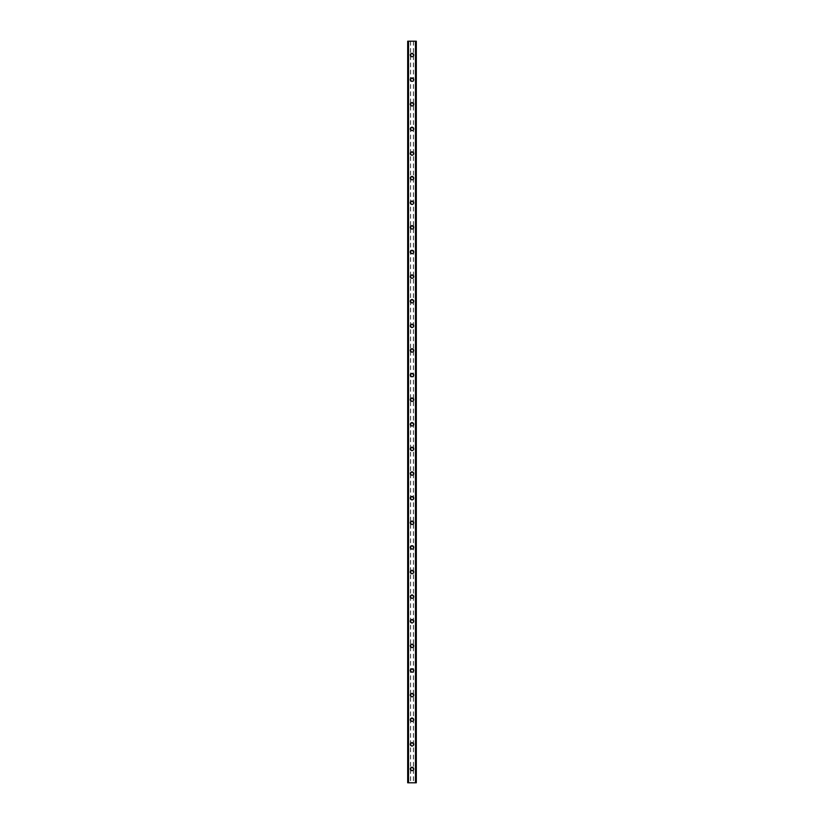 <?xml version="1.0" encoding="UTF-8"?>
<svg xmlns="http://www.w3.org/2000/svg" width="824" height="824" viewBox="0 0 824 824"><rect width="100%" height="100%" fill="white"/><g stroke="black" fill="none" stroke-linecap="round" stroke-linejoin="round"><path stroke-width="0.62" stroke-dasharray="4.12 3.09" d="M413.082 768.957A1.082 1.082 0 0 0 412 767.875A1.082 1.082 0 0 0 410.918 768.957A1.082 1.082 0 0 0 412 770.028A1.082 1.082 0 0 0 413.082 768.957A1.082 1.082 0 0 0 412 767.875A1.082 1.082 0 0 0 410.918 768.957A1.082 1.082 0 0 0 412 770.028A1.082 1.082 0 0 0 413.082 768.957M410.311 768.957A1.689 1.689 0 0 1 412 767.257A1.689 1.689 0 0 1 413.689 768.957A1.689 1.689 0 0 0 412 767.257A1.689 1.689 0 0 0 410.311 768.957A1.689 1.689 0 0 0 412 770.646A1.689 1.689 0 0 0 413.689 768.957A1.689 1.689 0 0 0 412 767.257A1.689 1.689 0 0 0 410.311 768.957A1.689 1.689 0 0 0 412 770.646A1.689 1.689 0 0 0 413.689 768.957A1.689 1.689 0 0 1 412 770.646A1.689 1.689 0 0 1 410.311 768.957M413.082 744.34A1.082 1.082 0 0 0 412 743.258A1.082 1.082 0 0 0 410.918 744.34A1.082 1.082 0 0 0 412 745.411A1.082 1.082 0 0 0 413.082 744.34A1.082 1.082 0 0 0 412 743.258A1.082 1.082 0 0 0 410.918 744.34A1.082 1.082 0 0 0 412 745.411A1.082 1.082 0 0 0 413.082 744.34M410.311 744.34A1.689 1.689 0 0 1 412 742.64A1.689 1.689 0 0 1 413.689 744.34A1.689 1.689 0 0 0 412 742.64A1.689 1.689 0 0 0 410.311 744.34A1.689 1.689 0 0 0 412 746.029A1.689 1.689 0 0 0 413.689 744.34A1.689 1.689 0 0 0 412 742.64A1.689 1.689 0 0 0 410.311 744.34A1.689 1.689 0 0 0 412 746.029A1.689 1.689 0 0 0 413.689 744.34A1.689 1.689 0 0 1 412 746.029A1.689 1.689 0 0 1 410.311 744.34M413.082 719.723A1.082 1.082 0 0 0 412 718.641A1.082 1.082 0 0 0 410.918 719.723A1.082 1.082 0 0 0 412 720.794A1.082 1.082 0 0 0 413.082 719.723A1.082 1.082 0 0 0 412 718.641A1.082 1.082 0 0 0 410.918 719.723A1.082 1.082 0 0 0 412 720.794A1.082 1.082 0 0 0 413.082 719.723M410.311 719.723A1.689 1.689 0 0 1 412 718.023A1.689 1.689 0 0 1 413.689 719.723A1.689 1.689 0 0 0 412 718.023A1.689 1.689 0 0 0 410.311 719.723A1.689 1.689 0 0 0 412 721.412A1.689 1.689 0 0 0 413.689 719.723A1.689 1.689 0 0 0 412 718.023A1.689 1.689 0 0 0 410.311 719.723A1.689 1.689 0 0 0 412 721.412A1.689 1.689 0 0 0 413.689 719.723A1.689 1.689 0 0 1 412 721.412A1.689 1.689 0 0 1 410.311 719.723M413.082 695.096A1.082 1.082 0 0 0 412 694.024A1.082 1.082 0 0 0 410.918 695.096A1.082 1.082 0 0 0 412 696.177A1.082 1.082 0 0 0 413.082 695.096A1.082 1.082 0 0 0 412 694.024A1.082 1.082 0 0 0 410.918 695.096A1.082 1.082 0 0 0 412 696.177A1.082 1.082 0 0 0 413.082 695.096M410.311 695.096A1.689 1.689 0 0 1 412 693.406A1.689 1.689 0 0 1 413.689 695.096A1.689 1.689 0 0 0 412 693.406A1.689 1.689 0 0 0 410.311 695.096A1.689 1.689 0 0 0 412 696.795A1.689 1.689 0 0 0 413.689 695.096A1.689 1.689 0 0 0 412 693.406A1.689 1.689 0 0 0 410.311 695.096A1.689 1.689 0 0 0 412 696.795A1.689 1.689 0 0 0 413.689 695.096A1.689 1.689 0 0 1 412 696.795A1.689 1.689 0 0 1 410.311 695.096M413.082 670.479A1.082 1.082 0 0 0 412 669.407A1.082 1.082 0 0 0 410.918 670.479A1.082 1.082 0 0 0 412 671.56A1.082 1.082 0 0 0 413.082 670.479A1.082 1.082 0 0 0 412 669.407A1.082 1.082 0 0 0 410.918 670.479A1.082 1.082 0 0 0 412 671.56A1.082 1.082 0 0 0 413.082 670.479M410.311 670.479A1.689 1.689 0 0 1 412 668.789A1.689 1.689 0 0 1 413.689 670.479A1.689 1.689 0 0 0 412 668.789A1.689 1.689 0 0 0 410.311 670.479A1.689 1.689 0 0 0 412 672.178A1.689 1.689 0 0 0 413.689 670.479A1.689 1.689 0 0 0 412 668.789A1.689 1.689 0 0 0 410.311 670.479A1.689 1.689 0 0 0 412 672.178A1.689 1.689 0 0 0 413.689 670.479A1.689 1.689 0 0 1 412 672.178A1.689 1.689 0 0 1 410.311 670.479M413.082 645.861A1.082 1.082 0 0 0 412 644.79A1.082 1.082 0 0 0 410.918 645.861A1.082 1.082 0 0 0 412 646.943A1.082 1.082 0 0 0 413.082 645.861A1.082 1.082 0 0 0 412 644.79A1.082 1.082 0 0 0 410.918 645.861A1.082 1.082 0 0 0 412 646.943A1.082 1.082 0 0 0 413.082 645.861M410.311 645.861A1.689 1.689 0 0 1 412 644.172A1.689 1.689 0 0 1 413.689 645.861A1.689 1.689 0 0 0 412 644.172A1.689 1.689 0 0 0 410.311 645.861A1.689 1.689 0 0 0 412 647.561A1.689 1.689 0 0 0 413.689 645.861A1.689 1.689 0 0 0 412 644.172A1.689 1.689 0 0 0 410.311 645.861A1.689 1.689 0 0 0 412 647.561A1.689 1.689 0 0 0 413.689 645.861A1.689 1.689 0 0 1 412 647.561A1.689 1.689 0 0 1 410.311 645.861M413.082 621.245A1.082 1.082 0 0 0 412 620.173A1.082 1.082 0 0 0 410.918 621.245A1.082 1.082 0 0 0 412 622.326A1.082 1.082 0 0 0 413.082 621.245A1.082 1.082 0 0 0 412 620.173A1.082 1.082 0 0 0 410.918 621.245A1.082 1.082 0 0 0 412 622.326A1.082 1.082 0 0 0 413.082 621.245M410.311 621.245A1.689 1.689 0 0 1 412 619.555A1.689 1.689 0 0 1 413.689 621.245A1.689 1.689 0 0 0 412 619.555A1.689 1.689 0 0 0 410.311 621.245A1.689 1.689 0 0 0 412 622.944A1.689 1.689 0 0 0 413.689 621.245A1.689 1.689 0 0 0 412 619.555A1.689 1.689 0 0 0 410.311 621.245A1.689 1.689 0 0 0 412 622.944A1.689 1.689 0 0 0 413.689 621.245A1.689 1.689 0 0 1 412 622.944A1.689 1.689 0 0 1 410.311 621.245M413.082 596.628A1.082 1.082 0 0 0 412 595.556A1.082 1.082 0 0 0 410.918 596.628A1.082 1.082 0 0 0 412 597.709A1.082 1.082 0 0 0 413.082 596.628A1.082 1.082 0 0 0 412 595.556A1.082 1.082 0 0 0 410.918 596.628A1.082 1.082 0 0 0 412 597.709A1.082 1.082 0 0 0 413.082 596.628M410.311 596.628A1.689 1.689 0 0 1 412 594.938A1.689 1.689 0 0 1 413.689 596.628A1.689 1.689 0 0 0 412 594.938A1.689 1.689 0 0 0 410.311 596.628A1.689 1.689 0 0 0 412 598.327A1.689 1.689 0 0 0 413.689 596.628A1.689 1.689 0 0 0 412 594.938A1.689 1.689 0 0 0 410.311 596.628A1.689 1.689 0 0 0 412 598.327A1.689 1.689 0 0 0 413.689 596.628A1.689 1.689 0 0 1 412 598.327A1.689 1.689 0 0 1 410.311 596.628M413.082 572.011A1.082 1.082 0 0 0 412 570.939A1.082 1.082 0 0 0 410.918 572.011A1.082 1.082 0 0 0 412 573.092A1.082 1.082 0 0 0 413.082 572.011A1.082 1.082 0 0 0 412 570.939A1.082 1.082 0 0 0 410.918 572.011A1.082 1.082 0 0 0 412 573.092A1.082 1.082 0 0 0 413.082 572.011M410.311 572.011A1.689 1.689 0 0 1 412 570.321A1.689 1.689 0 0 1 413.689 572.011A1.689 1.689 0 0 0 412 570.321A1.689 1.689 0 0 0 410.311 572.011A1.689 1.689 0 0 0 412 573.71A1.689 1.689 0 0 0 413.689 572.011A1.689 1.689 0 0 0 412 570.321A1.689 1.689 0 0 0 410.311 572.011A1.689 1.689 0 0 0 412 573.71A1.689 1.689 0 0 0 413.689 572.011A1.689 1.689 0 0 1 412 573.71A1.689 1.689 0 0 1 410.311 572.011M413.082 547.394A1.082 1.082 0 0 0 412 546.322A1.082 1.082 0 0 0 410.918 547.394A1.082 1.082 0 0 0 412 548.475A1.082 1.082 0 0 0 413.082 547.394A1.082 1.082 0 0 0 412 546.322A1.082 1.082 0 0 0 410.918 547.394A1.082 1.082 0 0 0 412 548.475A1.082 1.082 0 0 0 413.082 547.394M410.311 547.394A1.689 1.689 0 0 1 412 545.704A1.689 1.689 0 0 1 413.689 547.394A1.689 1.689 0 0 0 412 545.704A1.689 1.689 0 0 0 410.311 547.394A1.689 1.689 0 0 0 412 549.093A1.689 1.689 0 0 0 413.689 547.394A1.689 1.689 0 0 0 412 545.704A1.689 1.689 0 0 0 410.311 547.394A1.689 1.689 0 0 0 412 549.093A1.689 1.689 0 0 0 413.689 547.394A1.689 1.689 0 0 1 412 549.093A1.689 1.689 0 0 1 410.311 547.394M413.082 522.777A1.082 1.082 0 0 0 412 521.705A1.082 1.082 0 0 0 410.918 522.777A1.082 1.082 0 0 0 412 523.858A1.082 1.082 0 0 0 413.082 522.777A1.082 1.082 0 0 0 412 521.705A1.082 1.082 0 0 0 410.918 522.777A1.082 1.082 0 0 0 412 523.858A1.082 1.082 0 0 0 413.082 522.777M410.311 522.777A1.689 1.689 0 0 1 412 521.087A1.689 1.689 0 0 1 413.689 522.777A1.689 1.689 0 0 0 412 521.087A1.689 1.689 0 0 0 410.311 522.777A1.689 1.689 0 0 0 412 524.476A1.689 1.689 0 0 0 413.689 522.777A1.689 1.689 0 0 0 412 521.087A1.689 1.689 0 0 0 410.311 522.777A1.689 1.689 0 0 0 412 524.476A1.689 1.689 0 0 0 413.689 522.777A1.689 1.689 0 0 1 412 524.476A1.689 1.689 0 0 1 410.311 522.777M413.082 498.159A1.082 1.082 0 0 0 412 497.088A1.082 1.082 0 0 0 410.918 498.159A1.082 1.082 0 0 0 412 499.241A1.082 1.082 0 0 0 413.082 498.159A1.082 1.082 0 0 0 412 497.088A1.082 1.082 0 0 0 410.918 498.159A1.082 1.082 0 0 0 412 499.241A1.082 1.082 0 0 0 413.082 498.159M410.311 498.159A1.689 1.689 0 0 1 412 496.47A1.689 1.689 0 0 1 413.689 498.159A1.689 1.689 0 0 0 412 496.47A1.689 1.689 0 0 0 410.311 498.159A1.689 1.689 0 0 0 412 499.849A1.689 1.689 0 0 0 413.689 498.159A1.689 1.689 0 0 0 412 496.47A1.689 1.689 0 0 0 410.311 498.159A1.689 1.689 0 0 0 412 499.849A1.689 1.689 0 0 0 413.689 498.159A1.689 1.689 0 0 1 412 499.849A1.689 1.689 0 0 1 410.311 498.159M413.082 473.543A1.082 1.082 0 0 0 412 472.471A1.082 1.082 0 0 0 410.918 473.543A1.082 1.082 0 0 0 412 474.624A1.082 1.082 0 0 0 413.082 473.543A1.082 1.082 0 0 0 412 472.471A1.082 1.082 0 0 0 410.918 473.543A1.082 1.082 0 0 0 412 474.624A1.082 1.082 0 0 0 413.082 473.543M410.311 473.543A1.689 1.689 0 0 1 412 471.853A1.689 1.689 0 0 1 413.689 473.543A1.689 1.689 0 0 0 412 471.853A1.689 1.689 0 0 0 410.311 473.543A1.689 1.689 0 0 0 412 475.232A1.689 1.689 0 0 0 413.689 473.543A1.689 1.689 0 0 0 412 471.853A1.689 1.689 0 0 0 410.311 473.543A1.689 1.689 0 0 0 412 475.232A1.689 1.689 0 0 0 413.689 473.543A1.689 1.689 0 0 1 412 475.232A1.689 1.689 0 0 1 410.311 473.543M413.082 448.926A1.082 1.082 0 0 0 412 447.844A1.082 1.082 0 0 0 410.918 448.926A1.082 1.082 0 0 0 412 450.007A1.082 1.082 0 0 0 413.082 448.926A1.082 1.082 0 0 0 412 447.844A1.082 1.082 0 0 0 410.918 448.926A1.082 1.082 0 0 0 412 450.007A1.082 1.082 0 0 0 413.082 448.926M410.311 448.926A1.689 1.689 0 0 1 412 447.236A1.689 1.689 0 0 1 413.689 448.926A1.689 1.689 0 0 0 412 447.236A1.689 1.689 0 0 0 410.311 448.926A1.689 1.689 0 0 0 412 450.615A1.689 1.689 0 0 0 413.689 448.926A1.689 1.689 0 0 0 412 447.236A1.689 1.689 0 0 0 410.311 448.926A1.689 1.689 0 0 0 412 450.615A1.689 1.689 0 0 0 413.689 448.926A1.689 1.689 0 0 1 412 450.615A1.689 1.689 0 0 1 410.311 448.926M413.082 424.308A1.082 1.082 0 0 0 412 423.227A1.082 1.082 0 0 0 410.918 424.308A1.082 1.082 0 0 0 412 425.39A1.082 1.082 0 0 0 413.082 424.308A1.082 1.082 0 0 0 412 423.227A1.082 1.082 0 0 0 410.918 424.308A1.082 1.082 0 0 0 412 425.39A1.082 1.082 0 0 0 413.082 424.308M410.311 424.308A1.689 1.689 0 0 1 412 422.619A1.689 1.689 0 0 1 413.689 424.308A1.689 1.689 0 0 0 412 422.619A1.689 1.689 0 0 0 410.311 424.308A1.689 1.689 0 0 0 412 425.998A1.689 1.689 0 0 0 413.689 424.308A1.689 1.689 0 0 0 412 422.619A1.689 1.689 0 0 0 410.311 424.308A1.689 1.689 0 0 0 412 425.998A1.689 1.689 0 0 0 413.689 424.308A1.689 1.689 0 0 1 412 425.998A1.689 1.689 0 0 1 410.311 424.308M413.082 399.692A1.082 1.082 0 0 0 412 398.61A1.082 1.082 0 0 0 410.918 399.692A1.082 1.082 0 0 0 412 400.773A1.082 1.082 0 0 0 413.082 399.692A1.082 1.082 0 0 0 412 398.61A1.082 1.082 0 0 0 410.918 399.692A1.082 1.082 0 0 0 412 400.773A1.082 1.082 0 0 0 413.082 399.692M410.311 399.692A1.689 1.689 0 0 1 412 398.002A1.689 1.689 0 0 1 413.689 399.692A1.689 1.689 0 0 0 412 398.002A1.689 1.689 0 0 0 410.311 399.692A1.689 1.689 0 0 0 412 401.381A1.689 1.689 0 0 0 413.689 399.692A1.689 1.689 0 0 0 412 398.002A1.689 1.689 0 0 0 410.311 399.692A1.689 1.689 0 0 0 412 401.381A1.689 1.689 0 0 0 413.689 399.692A1.689 1.689 0 0 1 412 401.381A1.689 1.689 0 0 1 410.311 399.692M413.082 375.075A1.082 1.082 0 0 0 412 373.993A1.082 1.082 0 0 0 410.918 375.075A1.082 1.082 0 0 0 412 376.156A1.082 1.082 0 0 0 413.082 375.075A1.082 1.082 0 0 0 412 373.993A1.082 1.082 0 0 0 410.918 375.075A1.082 1.082 0 0 0 412 376.156A1.082 1.082 0 0 0 413.082 375.075M410.311 375.075A1.689 1.689 0 0 1 412 373.385A1.689 1.689 0 0 1 413.689 375.075A1.689 1.689 0 0 0 412 373.385A1.689 1.689 0 0 0 410.311 375.075A1.689 1.689 0 0 0 412 376.764A1.689 1.689 0 0 0 413.689 375.075A1.689 1.689 0 0 0 412 373.385A1.689 1.689 0 0 0 410.311 375.075A1.689 1.689 0 0 0 412 376.764A1.689 1.689 0 0 0 413.689 375.075A1.689 1.689 0 0 1 412 376.764A1.689 1.689 0 0 1 410.311 375.075M413.082 350.457A1.082 1.082 0 0 0 412 349.376A1.082 1.082 0 0 0 410.918 350.457A1.082 1.082 0 0 0 412 351.529A1.082 1.082 0 0 0 413.082 350.457A1.082 1.082 0 0 0 412 349.376A1.082 1.082 0 0 0 410.918 350.457A1.082 1.082 0 0 0 412 351.529A1.082 1.082 0 0 0 413.082 350.457M410.311 350.457A1.689 1.689 0 0 1 412 348.768A1.689 1.689 0 0 1 413.689 350.457A1.689 1.689 0 0 0 412 348.768A1.689 1.689 0 0 0 410.311 350.457A1.689 1.689 0 0 0 412 352.147A1.689 1.689 0 0 0 413.689 350.457A1.689 1.689 0 0 0 412 348.768A1.689 1.689 0 0 0 410.311 350.457A1.689 1.689 0 0 0 412 352.147A1.689 1.689 0 0 0 413.689 350.457A1.689 1.689 0 0 1 412 352.147A1.689 1.689 0 0 1 410.311 350.457M413.082 325.841A1.082 1.082 0 0 0 412 324.759A1.082 1.082 0 0 0 410.918 325.841A1.082 1.082 0 0 0 412 326.912A1.082 1.082 0 0 0 413.082 325.841A1.082 1.082 0 0 0 412 324.759A1.082 1.082 0 0 0 410.918 325.841A1.082 1.082 0 0 0 412 326.912A1.082 1.082 0 0 0 413.082 325.841M410.311 325.841A1.689 1.689 0 0 1 412 324.151A1.689 1.689 0 0 1 413.689 325.841A1.689 1.689 0 0 0 412 324.151A1.689 1.689 0 0 0 410.311 325.841A1.689 1.689 0 0 0 412 327.53A1.689 1.689 0 0 0 413.689 325.841A1.689 1.689 0 0 0 412 324.151A1.689 1.689 0 0 0 410.311 325.841A1.689 1.689 0 0 0 412 327.53A1.689 1.689 0 0 0 413.689 325.841A1.689 1.689 0 0 1 412 327.53A1.689 1.689 0 0 1 410.311 325.841M413.082 301.224A1.082 1.082 0 0 0 412 300.142A1.082 1.082 0 0 0 410.918 301.224A1.082 1.082 0 0 0 412 302.295A1.082 1.082 0 0 0 413.082 301.224A1.082 1.082 0 0 0 412 300.142A1.082 1.082 0 0 0 410.918 301.224A1.082 1.082 0 0 0 412 302.295A1.082 1.082 0 0 0 413.082 301.224M410.311 301.224A1.689 1.689 0 0 1 412 299.524A1.689 1.689 0 0 1 413.689 301.224A1.689 1.689 0 0 0 412 299.524A1.689 1.689 0 0 0 410.311 301.224A1.689 1.689 0 0 0 412 302.913A1.689 1.689 0 0 0 413.689 301.224A1.689 1.689 0 0 0 412 299.524A1.689 1.689 0 0 0 410.311 301.224A1.689 1.689 0 0 0 412 302.913A1.689 1.689 0 0 0 413.689 301.224A1.689 1.689 0 0 1 412 302.913A1.689 1.689 0 0 1 410.311 301.224M413.082 276.607A1.082 1.082 0 0 0 412 275.525A1.082 1.082 0 0 0 410.918 276.607A1.082 1.082 0 0 0 412 277.678A1.082 1.082 0 0 0 413.082 276.607A1.082 1.082 0 0 0 412 275.525A1.082 1.082 0 0 0 410.918 276.607A1.082 1.082 0 0 0 412 277.678A1.082 1.082 0 0 0 413.082 276.607M410.311 276.607A1.689 1.689 0 0 1 412 274.907A1.689 1.689 0 0 1 413.689 276.607A1.689 1.689 0 0 0 412 274.907A1.689 1.689 0 0 0 410.311 276.607A1.689 1.689 0 0 0 412 278.296A1.689 1.689 0 0 0 413.689 276.607A1.689 1.689 0 0 0 412 274.907A1.689 1.689 0 0 0 410.311 276.607A1.689 1.689 0 0 0 412 278.296A1.689 1.689 0 0 0 413.689 276.607A1.689 1.689 0 0 1 412 278.296A1.689 1.689 0 0 1 410.311 276.607M413.082 251.99A1.082 1.082 0 0 0 412 250.908A1.082 1.082 0 0 0 410.918 251.99A1.082 1.082 0 0 0 412 253.061A1.082 1.082 0 0 0 413.082 251.99A1.082 1.082 0 0 0 412 250.908A1.082 1.082 0 0 0 410.918 251.99A1.082 1.082 0 0 0 412 253.061A1.082 1.082 0 0 0 413.082 251.99M410.311 251.99A1.689 1.689 0 0 1 412 250.29A1.689 1.689 0 0 1 413.689 251.99A1.689 1.689 0 0 0 412 250.29A1.689 1.689 0 0 0 410.311 251.99A1.689 1.689 0 0 0 412 253.679A1.689 1.689 0 0 0 413.689 251.99A1.689 1.689 0 0 0 412 250.29A1.689 1.689 0 0 0 410.311 251.99A1.689 1.689 0 0 0 412 253.679A1.689 1.689 0 0 0 413.689 251.99A1.689 1.689 0 0 1 412 253.679A1.689 1.689 0 0 1 410.311 251.99M413.082 227.373A1.082 1.082 0 0 0 412 226.291A1.082 1.082 0 0 0 410.918 227.373A1.082 1.082 0 0 0 412 228.444A1.082 1.082 0 0 0 413.082 227.373A1.082 1.082 0 0 0 412 226.291A1.082 1.082 0 0 0 410.918 227.373A1.082 1.082 0 0 0 412 228.444A1.082 1.082 0 0 0 413.082 227.373M410.311 227.373A1.689 1.689 0 0 1 412 225.673A1.689 1.689 0 0 1 413.689 227.373A1.689 1.689 0 0 0 412 225.673A1.689 1.689 0 0 0 410.311 227.373A1.689 1.689 0 0 0 412 229.062A1.689 1.689 0 0 0 413.689 227.373A1.689 1.689 0 0 0 412 225.673A1.689 1.689 0 0 0 410.311 227.373A1.689 1.689 0 0 0 412 229.062A1.689 1.689 0 0 0 413.689 227.373A1.689 1.689 0 0 1 412 229.062A1.689 1.689 0 0 1 410.311 227.373M413.082 202.756A1.082 1.082 0 0 0 412 201.674A1.082 1.082 0 0 0 410.918 202.756A1.082 1.082 0 0 0 412 203.827A1.082 1.082 0 0 0 413.082 202.756A1.082 1.082 0 0 0 412 201.674A1.082 1.082 0 0 0 410.918 202.756A1.082 1.082 0 0 0 412 203.827A1.082 1.082 0 0 0 413.082 202.756M410.311 202.756A1.689 1.689 0 0 1 412 201.056A1.689 1.689 0 0 1 413.689 202.756A1.689 1.689 0 0 0 412 201.056A1.689 1.689 0 0 0 410.311 202.756A1.689 1.689 0 0 0 412 204.445A1.689 1.689 0 0 0 413.689 202.756A1.689 1.689 0 0 0 412 201.056A1.689 1.689 0 0 0 410.311 202.756A1.689 1.689 0 0 0 412 204.445A1.689 1.689 0 0 0 413.689 202.756A1.689 1.689 0 0 1 412 204.445A1.689 1.689 0 0 1 410.311 202.756M413.082 178.138A1.082 1.082 0 0 0 412 177.057A1.082 1.082 0 0 0 410.918 178.138A1.082 1.082 0 0 0 412 179.21A1.082 1.082 0 0 0 413.082 178.138A1.082 1.082 0 0 0 412 177.057A1.082 1.082 0 0 0 410.918 178.138A1.082 1.082 0 0 0 412 179.21A1.082 1.082 0 0 0 413.082 178.138M410.311 178.138A1.689 1.689 0 0 1 412 176.439A1.689 1.689 0 0 1 413.689 178.138A1.689 1.689 0 0 0 412 176.439A1.689 1.689 0 0 0 410.311 178.138A1.689 1.689 0 0 0 412 179.828A1.689 1.689 0 0 0 413.689 178.138A1.689 1.689 0 0 0 412 176.439A1.689 1.689 0 0 0 410.311 178.138A1.689 1.689 0 0 0 412 179.828A1.689 1.689 0 0 0 413.689 178.138A1.689 1.689 0 0 1 412 179.828A1.689 1.689 0 0 1 410.311 178.138M413.082 153.522A1.082 1.082 0 0 0 412 152.44A1.082 1.082 0 0 0 410.918 153.522A1.082 1.082 0 0 0 412 154.593A1.082 1.082 0 0 0 413.082 153.522A1.082 1.082 0 0 0 412 152.44A1.082 1.082 0 0 0 410.918 153.522A1.082 1.082 0 0 0 412 154.593A1.082 1.082 0 0 0 413.082 153.522M410.311 153.522A1.689 1.689 0 0 1 412 151.822A1.689 1.689 0 0 1 413.689 153.522A1.689 1.689 0 0 0 412 151.822A1.689 1.689 0 0 0 410.311 153.522A1.689 1.689 0 0 0 412 155.211A1.689 1.689 0 0 0 413.689 153.522A1.689 1.689 0 0 0 412 151.822A1.689 1.689 0 0 0 410.311 153.522A1.689 1.689 0 0 0 412 155.211A1.689 1.689 0 0 0 413.689 153.522A1.689 1.689 0 0 1 412 155.211A1.689 1.689 0 0 1 410.311 153.522M413.082 128.905A1.082 1.082 0 0 0 412 127.823A1.082 1.082 0 0 0 410.918 128.905A1.082 1.082 0 0 0 412 129.976A1.082 1.082 0 0 0 413.082 128.905A1.082 1.082 0 0 0 412 127.823A1.082 1.082 0 0 0 410.918 128.905A1.082 1.082 0 0 0 412 129.976A1.082 1.082 0 0 0 413.082 128.905M410.311 128.905A1.689 1.689 0 0 1 412 127.205A1.689 1.689 0 0 1 413.689 128.905A1.689 1.689 0 0 0 412 127.205A1.689 1.689 0 0 0 410.311 128.905A1.689 1.689 0 0 0 412 130.594A1.689 1.689 0 0 0 413.689 128.905A1.689 1.689 0 0 0 412 127.205A1.689 1.689 0 0 0 410.311 128.905A1.689 1.689 0 0 0 412 130.594A1.689 1.689 0 0 0 413.689 128.905A1.689 1.689 0 0 1 412 130.594A1.689 1.689 0 0 1 410.311 128.905M413.082 104.277A1.082 1.082 0 0 0 412 103.206A1.082 1.082 0 0 0 410.918 104.277A1.082 1.082 0 0 0 412 105.359A1.082 1.082 0 0 0 413.082 104.277A1.082 1.082 0 0 0 412 103.206A1.082 1.082 0 0 0 410.918 104.277A1.082 1.082 0 0 0 412 105.359A1.082 1.082 0 0 0 413.082 104.277M410.311 104.277A1.689 1.689 0 0 1 412 102.588A1.689 1.689 0 0 1 413.689 104.277A1.689 1.689 0 0 0 412 102.588A1.689 1.689 0 0 0 410.311 104.277A1.689 1.689 0 0 0 412 105.977A1.689 1.689 0 0 0 413.689 104.277A1.689 1.689 0 0 0 412 102.588A1.689 1.689 0 0 0 410.311 104.277A1.689 1.689 0 0 0 412 105.977A1.689 1.689 0 0 0 413.689 104.277A1.689 1.689 0 0 1 412 105.977A1.689 1.689 0 0 1 410.311 104.277M413.082 79.66A1.082 1.082 0 0 0 412 78.589A1.082 1.082 0 0 0 410.918 79.66A1.082 1.082 0 0 0 412 80.742A1.082 1.082 0 0 0 413.082 79.66A1.082 1.082 0 0 0 412 78.589A1.082 1.082 0 0 0 410.918 79.66A1.082 1.082 0 0 0 412 80.742A1.082 1.082 0 0 0 413.082 79.66M410.311 79.66A1.689 1.689 0 0 1 412 77.971A1.689 1.689 0 0 1 413.689 79.66A1.689 1.689 0 0 0 412 77.971A1.689 1.689 0 0 0 410.311 79.66A1.689 1.689 0 0 0 412 81.36A1.689 1.689 0 0 0 413.689 79.66A1.689 1.689 0 0 0 412 77.971A1.689 1.689 0 0 0 410.311 79.66A1.689 1.689 0 0 0 412 81.36A1.689 1.689 0 0 0 413.689 79.66A1.689 1.689 0 0 1 412 81.36A1.689 1.689 0 0 1 410.311 79.66M413.082 55.043A1.082 1.082 0 0 0 412 53.972A1.082 1.082 0 0 0 410.918 55.043A1.082 1.082 0 0 0 412 56.125A1.082 1.082 0 0 0 413.082 55.043A1.082 1.082 0 0 0 412 53.972A1.082 1.082 0 0 0 410.918 55.043A1.082 1.082 0 0 0 412 56.125A1.082 1.082 0 0 0 413.082 55.043M410.311 55.043A1.689 1.689 0 0 1 412 53.354A1.689 1.689 0 0 1 413.689 55.043A1.689 1.689 0 0 0 412 53.354A1.689 1.689 0 0 0 410.311 55.043A1.689 1.689 0 0 0 412 56.743A1.689 1.689 0 0 0 413.689 55.043A1.689 1.689 0 0 0 412 53.354A1.689 1.689 0 0 0 410.311 55.043A1.689 1.689 0 0 0 412 56.743A1.689 1.689 0 0 0 413.689 55.043A1.689 1.689 0 0 1 412 56.743A1.689 1.689 0 0 1 410.311 55.043M412.948 41.2L412.237 41.2L412.948 41.2M412.237 41.2L413.04 41.2L412.237 41.2M411.681 41.2L410.805 41.2L411.681 41.2M410.805 41.2L411.763 41.2L410.805 41.2M415.76 41.2L415.76 782.8L416.305 782.8L416.305 41.2L416.305 782.8L415.234 782.8L416.305 782.8L416.305 41.2L407.695 41.2L407.695 782.8L408.632 782.8L407.767 782.8M407.767 41.2L408.766 41.2L407.695 41.2L407.695 782.8L415.76 782.8M411.052 782.8L411.763 782.8L411.052 782.8M411.763 782.8L410.96 782.8L411.763 782.8M408.766 782.8L408.766 41.2L408.766 782.8M408.241 41.2L408.241 782.8M410.455 41.2L410.455 782.8M407.695 41.2L407.695 782.8L407.695 41.2M408.385 41.2L408.385 782.8M408.333 41.2L408.333 782.8M415.667 41.2L415.667 782.8M415.615 41.2L415.615 782.8M415.234 41.2L415.234 782.8L415.234 41.2M413.545 41.2L413.545 782.8M413.38 41.2L413.38 782.8M410.62 41.2L410.62 782.8M407.829 41.2L407.829 782.8M408.632 41.2L408.632 782.8L408.632 41.2M416.233 41.2L416.233 782.8M415.368 41.2L415.368 782.8L415.368 41.2M416.172 41.2L416.172 782.8"/><path stroke-width="1.24" d="M410.311 768.957A1.689 1.689 0 0 1 412 767.257A1.689 1.689 0 0 1 413.689 768.957A1.689 1.689 0 0 1 412 770.646A1.689 1.689 0 0 1 410.311 768.957M410.311 744.34A1.689 1.689 0 0 1 412 742.64A1.689 1.689 0 0 1 413.689 744.34A1.689 1.689 0 0 1 412 746.029A1.689 1.689 0 0 1 410.311 744.34M410.311 719.723A1.689 1.689 0 0 1 412 718.023A1.689 1.689 0 0 1 413.689 719.723A1.689 1.689 0 0 1 412 721.412A1.689 1.689 0 0 1 410.311 719.723M410.311 695.096A1.689 1.689 0 0 1 412 693.406A1.689 1.689 0 0 1 413.689 695.096A1.689 1.689 0 0 1 412 696.795A1.689 1.689 0 0 1 410.311 695.096M410.311 670.479A1.689 1.689 0 0 1 412 668.789A1.689 1.689 0 0 1 413.689 670.479A1.689 1.689 0 0 1 412 672.178A1.689 1.689 0 0 1 410.311 670.479M410.311 645.861A1.689 1.689 0 0 1 412 644.172A1.689 1.689 0 0 1 413.689 645.861A1.689 1.689 0 0 1 412 647.561A1.689 1.689 0 0 1 410.311 645.861M410.311 621.245A1.689 1.689 0 0 1 412 619.555A1.689 1.689 0 0 1 413.689 621.245A1.689 1.689 0 0 1 412 622.944A1.689 1.689 0 0 1 410.311 621.245M410.311 596.628A1.689 1.689 0 0 1 412 594.938A1.689 1.689 0 0 1 413.689 596.628A1.689 1.689 0 0 1 412 598.327A1.689 1.689 0 0 1 410.311 596.628M410.311 572.011A1.689 1.689 0 0 1 412 570.321A1.689 1.689 0 0 1 413.689 572.011A1.689 1.689 0 0 1 412 573.71A1.689 1.689 0 0 1 410.311 572.011M410.311 547.394A1.689 1.689 0 0 1 412 545.704A1.689 1.689 0 0 1 413.689 547.394A1.689 1.689 0 0 1 412 549.093A1.689 1.689 0 0 1 410.311 547.394M410.311 522.777A1.689 1.689 0 0 1 412 521.087A1.689 1.689 0 0 1 413.689 522.777A1.689 1.689 0 0 1 412 524.476A1.689 1.689 0 0 1 410.311 522.777M410.311 498.159A1.689 1.689 0 0 1 412 496.47A1.689 1.689 0 0 1 413.689 498.159A1.689 1.689 0 0 1 412 499.849A1.689 1.689 0 0 1 410.311 498.159M410.311 473.543A1.689 1.689 0 0 1 412 471.853A1.689 1.689 0 0 1 413.689 473.543A1.689 1.689 0 0 1 412 475.232A1.689 1.689 0 0 1 410.311 473.543M410.311 448.926A1.689 1.689 0 0 1 412 447.236A1.689 1.689 0 0 1 413.689 448.926A1.689 1.689 0 0 1 412 450.615A1.689 1.689 0 0 1 410.311 448.926M410.311 424.308A1.689 1.689 0 0 1 412 422.619A1.689 1.689 0 0 1 413.689 424.308A1.689 1.689 0 0 1 412 425.998A1.689 1.689 0 0 1 410.311 424.308M410.311 399.692A1.689 1.689 0 0 1 412 398.002A1.689 1.689 0 0 1 413.689 399.692A1.689 1.689 0 0 1 412 401.381A1.689 1.689 0 0 1 410.311 399.692M410.311 375.075A1.689 1.689 0 0 1 412 373.385A1.689 1.689 0 0 1 413.689 375.075A1.689 1.689 0 0 1 412 376.764A1.689 1.689 0 0 1 410.311 375.075M410.311 350.457A1.689 1.689 0 0 1 412 348.768A1.689 1.689 0 0 1 413.689 350.457A1.689 1.689 0 0 1 412 352.147A1.689 1.689 0 0 1 410.311 350.457M410.311 325.841A1.689 1.689 0 0 1 412 324.151A1.689 1.689 0 0 1 413.689 325.841A1.689 1.689 0 0 1 412 327.53A1.689 1.689 0 0 1 410.311 325.841M410.311 301.224A1.689 1.689 0 0 1 412 299.524A1.689 1.689 0 0 1 413.689 301.224A1.689 1.689 0 0 1 412 302.913A1.689 1.689 0 0 1 410.311 301.224M410.311 276.607A1.689 1.689 0 0 1 412 274.907A1.689 1.689 0 0 1 413.689 276.607A1.689 1.689 0 0 1 412 278.296A1.689 1.689 0 0 1 410.311 276.607M410.311 251.99A1.689 1.689 0 0 1 412 250.29A1.689 1.689 0 0 1 413.689 251.99A1.689 1.689 0 0 1 412 253.679A1.689 1.689 0 0 1 410.311 251.99M410.311 227.373A1.689 1.689 0 0 1 412 225.673A1.689 1.689 0 0 1 413.689 227.373A1.689 1.689 0 0 1 412 229.062A1.689 1.689 0 0 1 410.311 227.373M410.311 202.756A1.689 1.689 0 0 1 412 201.056A1.689 1.689 0 0 1 413.689 202.756A1.689 1.689 0 0 1 412 204.445A1.689 1.689 0 0 1 410.311 202.756M410.311 178.138A1.689 1.689 0 0 1 412 176.439A1.689 1.689 0 0 1 413.689 178.138A1.689 1.689 0 0 1 412 179.828A1.689 1.689 0 0 1 410.311 178.138M410.311 153.522A1.689 1.689 0 0 1 412 151.822A1.689 1.689 0 0 1 413.689 153.522A1.689 1.689 0 0 1 412 155.211A1.689 1.689 0 0 1 410.311 153.522M410.311 128.905A1.689 1.689 0 0 1 412 127.205A1.689 1.689 0 0 1 413.689 128.905A1.689 1.689 0 0 1 412 130.594A1.689 1.689 0 0 1 410.311 128.905M410.311 104.277A1.689 1.689 0 0 1 412 102.588A1.689 1.689 0 0 1 413.689 104.277A1.689 1.689 0 0 1 412 105.977A1.689 1.689 0 0 1 410.311 104.277M410.311 79.66A1.689 1.689 0 0 1 412 77.971A1.689 1.689 0 0 1 413.689 79.66A1.689 1.689 0 0 1 412 81.36A1.689 1.689 0 0 1 410.311 79.66M410.311 55.043A1.689 1.689 0 0 1 412 53.354A1.689 1.689 0 0 1 413.689 55.043A1.689 1.689 0 0 1 412 56.743A1.689 1.689 0 0 1 410.311 55.043M416.244 41.2L407.695 41.2L407.695 782.8L416.305 782.8L416.305 41.2L416.244 782.8M415.646 782.8L415.667 41.2L415.646 782.8M408.333 782.8L408.333 41.2L408.354 782.8M407.756 41.2L407.756 782.8M408.498 41.2L408.498 782.8M415.502 41.2L415.502 782.8M407.695 41.2L407.695 782.8M416.305 41.2L416.305 782.8"/></g></svg>
